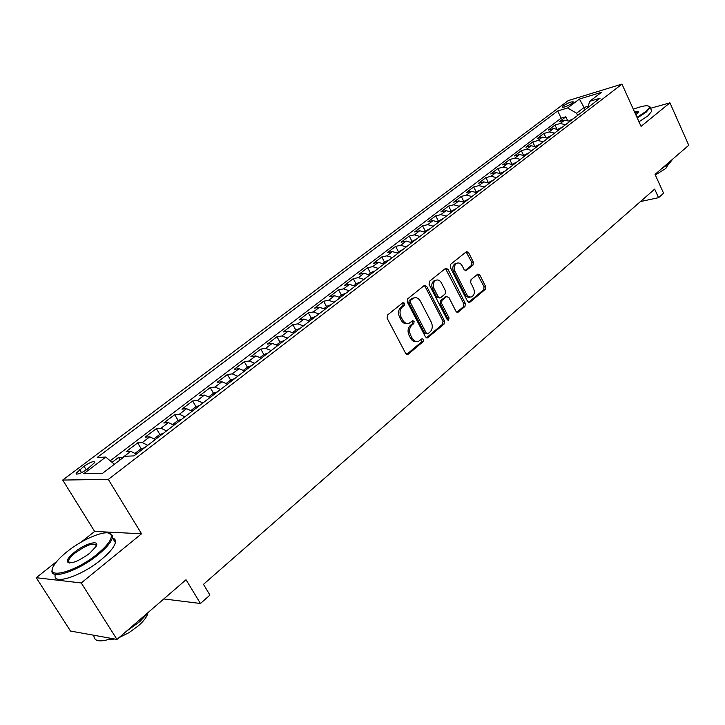 <?xml version="1.0" encoding="UTF-8"?>
<svg xmlns="http://www.w3.org/2000/svg" width="725" height="725" viewBox="0 0 725 725"><rect width="100%" height="100%" fill="white"/><g stroke="black" fill="none" stroke-linecap="round" stroke-linejoin="round"><path stroke-width="1.09" d="M404.623 303.222L402.901 302.66L387.522 315.022L387.096 318.175L405.728 353.492L408.184 354.235L423.228 341.584L423.5 339.409L422.077 338.72L418.678 341.239C416.059 342.082 413.866 341.031 412.108 338.077L410.586 335.158C408.882 331.153 409.308 327.818 411.873 325.172L413.821 323.567L414.102 321.383L412.643 320.686L409.308 323.132C406.634 324.012 404.405 322.942 402.602 319.933L401.061 316.988C399.339 312.955 399.774 309.62 402.366 306.992L404.342 305.406L404.623 303.222M407.513 323.477C404.94 324.138 402.801 323.033 401.106 320.16L399.566 317.224C397.853 313.191 398.288 309.865 400.88 307.237L402.846 305.651L403.136 303.476L402.62 302.887M408.184 354.235L406.689 354.425L421.723 341.783L421.569 339.083M416.848 341.557C414.337 342.173 412.253 341.076 410.613 338.285L409.09 335.367C407.387 331.361 407.812 328.044 410.377 325.389L412.326 323.785L412.135 321.057M563.28 105.877L562.129 107.128C563.823 107.644 567.213 106.312 572.306 103.14L573.439 101.908C571.735 101.4 568.355 102.723 563.28 105.877M473.017 265.078L473.371 262.124L468.567 252.563L466.583 251.548L450.642 264.299L450.27 267.298L467.643 301.509L469.582 302.497L485.233 289.402L485.578 286.457L479.841 275.029L477.911 274.032L471.032 279.642L470.679 282.614L473.552 288.314C475.029 292.211 474.422 295.039 471.73 296.815C469.673 297.486 467.942 296.597 466.537 294.169L455.128 271.657C453.651 267.797 454.24 264.969 456.886 263.193C459.007 262.486 460.792 263.383 462.233 265.894L464.127 269.646L466.103 270.652L473.017 265.078L471.504 265.359L471.857 262.414L466.103 251.883M56.758 561.449L36.25 577.716L81.254 582.963L116.97 639.423L186.026 579.737L200.453 603.49L209.951 595.071L203.471 584.35L654.666 189.107L658.563 197.671L663.592 193.222L655.047 174.39L688.75 145.263L669.936 102.823L650.506 108.306M81.254 582.963L141.547 533.781L108.306 479.397L621.968 84.109L641.063 126.367L669.936 102.823M426.653 286.321L424.27 285.496L407.649 298.845L407.251 301.944L425.475 336.917L427.496 337.904L444.117 324.002L444.488 320.948L426.653 286.321L425.158 286.583L424.152 285.587M429.463 281.318L445.594 268.359L447.914 269.192L465.332 303.449L464.979 306.448L457.928 312.303L455.962 311.324L448.857 297.422L446.528 296.625L441.978 300.368L441.597 303.413L449.056 317.94L448.548 320.214L447.162 319.526L429.082 284.363L429.463 281.318M116.97 639.423L70.515 631.049L36.25 577.716M567.43 120.187L565.835 116.779L559.347 121.718L564.53 120.205L560.171 123.531L565.591 124.664M556.673 128.624L554.987 125.044L548.39 130.065L553.574 128.57L549.142 131.959L554.571 133.119M545.744 137.215L543.958 133.445L537.252 138.547L542.427 137.079L537.923 140.523L543.36 141.719M534.633 145.961L532.739 141.982L525.915 147.175L531.099 145.734L526.513 149.232L531.969 150.465M523.35 154.878L521.329 150.673L514.397 155.948L519.571 154.534L514.904 158.095L520.369 159.364M511.886 163.959L509.729 159.5L502.679 164.874L507.844 163.478L503.096 167.103L508.578 168.417M500.241 173.23L497.93 168.49L490.752 173.955L495.918 172.586L491.088 176.275L496.58 177.625M488.342 182.573L485.922 177.634L478.618 183.198L483.774 181.857L478.862 185.609L484.363 187.005M476.162 191.907L473.706 186.941L466.275 192.596L471.422 191.291L466.411 195.107L471.93 196.538M463.764 201.414L461.272 196.412L453.705 202.166L458.843 200.888L453.75 204.776L459.269 206.253M451.14 211.084L448.612 206.045L440.909 211.908L446.038 210.667L440.854 214.627L446.382 216.141M438.29 220.935L435.734 215.86L427.886 221.832L433.006 220.618L427.723 224.65L433.26 226.218M425.212 230.958L422.612 225.847L414.627 231.927L419.73 230.749L414.347 234.855L419.893 236.468M411.891 241.171L409.253 236.024L401.115 242.222L406.199 241.072L400.726 245.258L406.281 246.917M398.324 251.566L395.642 246.382L387.358 252.699L392.424 251.593L386.842 255.852L392.406 257.565M384.504 262.16L381.785 256.94L373.339 263.374L378.396 262.305L372.704 266.646L378.278 268.413M370.421 272.953L367.657 267.697L359.056 274.249L364.086 273.225L358.286 277.648L363.868 279.469M356.066 283.946L353.265 278.663L344.493 285.342L349.504 284.354L343.596 288.867L349.178 290.743M341.448 295.157L338.593 289.837L329.657 296.643L334.642 295.7L328.615 300.304L334.207 302.234M326.531 306.584L323.64 301.219L314.523 308.161L319.489 307.273L313.345 311.958L318.928 313.952M311.333 318.239L308.388 312.837L299.099 319.915L304.038 319.072L297.767 323.858L303.358 325.906M295.827 330.12L292.837 324.673L283.357 331.896L288.269 331.108L281.871 335.983L287.462 338.104M280.013 342.236L276.977 336.753L267.308 344.121L272.183 343.387L265.658 348.362L271.25 350.547M263.882 354.607L260.792 349.078L250.922 356.6L255.771 355.912L249.11 360.996L254.702 363.243M247.424 367.222L244.28 361.657L234.211 369.324L239.014 368.708L232.218 373.892L237.8 376.212M230.632 380.118L227.423 374.49L217.147 382.32L221.913 381.758L214.972 387.059L220.554 389.452M213.494 393.294L210.214 387.594L199.719 395.587L204.45 395.089L197.363 400.499L202.937 402.964M196.004 406.752L192.651 400.979L181.93 409.145L186.615 408.71L179.374 414.238L184.938 416.775M178.142 420.491L174.707 414.637L163.759 422.983L168.399 422.612L160.995 428.267L166.56 430.886M159.899 434.529L156.373 428.602L145.19 437.121L149.776 436.831L142.218 442.603L147.764 445.304M141.257 448.875L137.65 442.866L126.213 451.566L130.754 451.349L136.291 454.113M87.045 469.365L94.884 462.396C94.087 460.692 90.462 461.988 84.018 466.266L76.125 473.262C76.904 474.993 80.538 473.688 87.045 469.365M108.306 479.397L62.685 480.059L568.282 100.567L621.968 84.109M565.835 116.779L561.114 118.175L557.724 110.943L97.241 457.439L105.75 457.076L114.396 464.272M557.724 110.943L567.63 107.962L579.411 99.062L601.46 92.329L589.679 101.328L600.092 98.192L133.971 455.889L124.863 456.279L102.569 473.307L83.728 473.724L105.75 457.076M120.033 459.958L118.51 457.439L123.549 457.276M137.65 442.866L142.218 442.603M156.373 428.602L160.995 428.267M174.707 414.637L179.374 414.238M192.651 400.979L197.363 400.499M210.214 387.594L214.972 387.059M227.423 374.49L232.218 373.892M244.28 361.657L249.11 360.996M260.792 349.078L265.658 348.362M276.977 336.753L281.871 335.983M292.837 324.673L297.767 323.858M308.388 312.837L313.345 311.958M323.64 301.219L328.615 300.304M338.593 289.837L343.596 288.867M353.265 278.663L358.286 277.648M367.657 267.697L372.704 266.646M381.785 256.94L386.842 255.852M395.642 246.382L400.726 245.258M409.253 236.024L414.347 234.855M422.612 225.847L427.723 224.65M435.734 215.86L440.854 214.627M448.612 206.045L453.75 204.776M461.272 196.412L466.411 195.107M473.706 186.941L478.862 185.609M485.922 177.634L491.088 176.275M497.93 168.49L503.096 167.103M509.729 159.5L514.904 158.095M521.329 150.673L526.513 149.232M532.739 141.982L537.923 140.523M543.958 133.445L549.142 131.959M554.987 125.044L560.171 123.531M561.114 118.175L110.209 460.792M118.51 457.439L112.076 462.342M585.111 109.683L584.087 107.481L576.592 113.218L577.626 115.429M141.547 533.781L94.631 531.425L80.992 542.237M94.631 531.425L62.685 480.059M640.429 201.577L658.563 197.671M163.805 598.941L200.453 603.49M588.202 106.258L584.087 107.481L579.411 99.062M155.331 439.504L149.776 436.831M173.955 425.203L168.399 422.612M192.188 411.22L186.615 408.71M210.032 397.527L204.45 395.089M227.496 384.123L221.913 381.758M244.606 370.992L239.014 368.708M261.362 358.132L255.771 355.912M277.775 345.535L272.183 343.387M293.861 333.192L288.269 331.108M309.62 321.093L304.038 319.072M325.072 309.24L319.489 307.273M340.224 297.612L334.642 295.7M355.087 286.203L349.504 284.354M369.659 275.02L364.086 273.225M383.96 264.045L378.396 262.305M397.989 253.279L392.424 251.593M411.755 242.721L406.199 241.072M425.276 232.344L419.73 230.749M438.543 222.167L433.006 220.618M451.566 212.162L446.038 210.667M464.362 202.347L458.843 200.888M476.932 192.705L471.422 191.291M489.275 183.235L483.774 181.857M501.401 173.927L495.918 172.586M513.318 164.774L507.844 163.478M525.036 155.784L519.571 154.534M536.545 146.948L531.099 145.734M547.873 138.267L542.427 137.079M559.002 129.721L553.574 128.57M589.679 101.328L587.803 107.617M569.95 121.32L564.53 120.205M576.592 113.218L567.63 107.962M426.391 337.859L442.603 324.22L442.984 321.175L425.158 286.583M410.64 300.322L410.359 302.488L426.318 333.156L427.741 333.844L430.016 332.005C432.508 329.377 432.925 326.087 431.257 322.136L420.437 301.256C418.642 298.22 416.413 297.141 413.739 298.029L410.64 300.322L409.154 300.576L408.873 302.742L410.359 302.488M427.279 333.908L424.823 333.373L408.873 302.742M413.966 297.939L412.244 298.292L411.202 298.927L412.697 298.664M409.154 300.576L411.202 298.927M456.841 312.248L463.465 306.693L463.819 303.693L445.44 268.486M445.92 296.579L440.474 300.621L440.093 303.657L447.552 318.157L449.056 317.94M447.533 320.006L447.552 318.157M441.434 282.904C439.957 280.385 438.136 279.487 435.961 280.212C433.215 282.034 432.598 284.916 434.112 288.84L438.244 296.888L440.601 297.685L445.15 293.942L445.531 290.915L441.434 282.904M434.465 280.484L435.961 280.212L434.465 280.484C431.719 282.315 431.103 285.188 432.617 289.112L434.112 288.84M439.685 297.984L436.74 297.141L432.617 289.112M465.06 270.624L471.504 265.359M456.777 263.211L455.382 263.492C452.735 265.268 452.146 268.087 453.623 271.947L455.128 271.657M470.253 297.06L470.217 297.06C468.16 297.73 466.429 296.851 465.033 294.423L453.623 271.947M468.513 302.443L483.72 289.656L484.064 286.719L477.44 274.358M67.153 551.634C60.565 556.891 56.079 561.621 53.677 565.835C44.751 580.19 75.445 572.197 97.322 554C107.373 545.626 112.003 539.373 111.215 535.231C109.674 528.099 84.49 537.597 67.153 551.634M108.505 533.047L112.339 535.458L112.375 537.723C111.251 542.146 106.512 547.81 98.129 554.707C78.028 571.409 48.62 580.816 52.236 569.714L52.517 568.753M74.476 552.214C85.197 543.415 100.286 539.318 96.053 546.469L89.565 553.393C78.055 561.612 70.615 564.412 67.262 561.784C66.945 559.591 69.346 556.401 74.476 552.214M96.334 545.871C94.323 542.155 87.299 544.493 75.255 552.894C71.286 556.111 69.002 558.794 68.404 560.933L68.404 562.002L69.509 563.008M149.622 611.202L139.88 621.561L126.159 631.475M111.795 638.489C99.733 642.495 93.77 641.417 93.887 635.263M147.746 613.649C146.767 617.111 143.641 621.171 138.357 625.829L128.941 632.689L119 637.665M114.767 639.024L108.605 639.541M112.574 538.05C114.903 538.657 115.837 540.17 115.384 542.59C114.296 547.049 109.566 552.731 101.219 559.646C81.173 576.393 51.765 585.728 55.318 574.544M636.985 117.341L645.622 111.677C648.612 109.23 649.781 107.499 649.147 106.484C647.443 104.998 642.16 105.913 633.306 109.203M648.685 106.104L650.089 107.391L646.301 112.067L637.266 117.976M634.42 111.668C637.456 110.934 638.761 111.161 638.326 112.33L635.825 114.777M638.136 112.656L634.71 112.321M672.845 159.011L669.356 163.379L661.49 168.825M668.251 164.285L665.831 168.481L655.309 174.97M651.385 110.273L651.775 111.142L647.996 115.837L638.979 121.764M144.746 447.624L140.55 449.128L135.203 453.225M163.515 433.224L159.328 434.737L154.244 438.634M181.875 419.132L177.707 420.654L172.876 424.352M199.855 405.338L195.696 406.861L191.11 410.377M217.455 391.835L213.304 393.367L208.954 396.702M234.682 378.604L230.55 380.145L226.427 383.308M251.566 365.654L247.452 367.203L243.537 370.194M268.096 352.966L264 354.516L260.293 357.353M284.3 340.532L280.212 342.091L276.714 344.765M300.177 328.343L296.108 329.902L292.8 332.44M315.747 316.399L311.687 317.967L308.569 320.35M331.008 304.681L326.966 306.258L324.03 308.506M345.979 293.199L341.946 294.776L339.191 296.888M360.651 281.934L356.646 283.511L354.054 285.496M375.052 270.887L371.064 272.464L368.626 274.322M389.189 260.039L385.211 261.616L382.936 263.365M403.055 249.4L396.965 252.608M416.667 238.951L410.74 242.05M430.025 228.701L424.261 231.692M443.147 218.633L437.528 221.515M456.025 208.746L450.56 211.528M468.685 199.031L463.357 201.722M481.11 189.497L475.935 192.089M493.326 180.117L488.278 182.618M505.334 170.91L500.413 173.32M517.124 161.856L512.339 164.185M528.715 152.957L524.057 155.204M540.116 144.212L535.576 146.368M551.326 135.611L546.904 137.696M562.346 127.156L558.033 129.159M573.185 118.837L568.989 120.767M130.754 451.349L123.023 457.257M81.562 472.709L79.632 469.564M86.266 469.927L84.018 466.266M400.88 307.237L402.366 306.992M399.566 317.224L401.061 316.988M401.106 320.16L402.602 319.933M412.326 323.785L413.821 323.567M410.377 325.389L411.873 325.172M409.09 335.367L410.586 335.158M410.613 338.285L412.108 338.077M421.723 341.783L423.228 341.584M402.846 305.651L404.342 305.406M442.984 321.175L444.488 320.948M442.603 324.22L444.117 324.002M426.418 337.868L427.868 337.669M424.823 333.373L426.318 333.156M446.419 269.483L447.914 269.192M463.819 303.693L465.332 303.449M463.465 306.693L464.979 306.448M456.94 312.303L458.263 312.094M445.023 296.878L446.528 296.625M440.474 300.621L441.978 300.368M440.093 303.657L441.597 303.413M436.74 297.141L438.244 296.888M465.242 270.688L466.402 270.47M465.033 294.423L466.537 294.169M478.328 275.301L479.841 275.029M484.064 286.719L485.578 286.457M483.72 289.656L485.233 289.402M468.64 302.497L469.918 302.298M467.063 252.871L468.567 252.563M471.857 262.414L473.371 262.124M76.66 474.132L76.125 473.262M407.078 354.561L407.794 354.48M426.835 337.995L427.496 337.904M412.244 298.292L413.739 298.029M457.339 312.393L457.928 312.303M445.349 296.679L446.854 296.425M465.586 270.751L466.103 270.652M455.382 263.492L456.886 263.193M469.021 302.588L469.582 302.497M115.384 542.59L112.375 537.723M68.404 560.933L69.718 563.017M68.404 562.002L67.262 561.784M111.215 535.231L112.339 535.458M651.775 111.142L650.089 107.391M668.196 164.33L668.423 164.829M649.147 106.484L649.908 106.738"/></g></svg>
